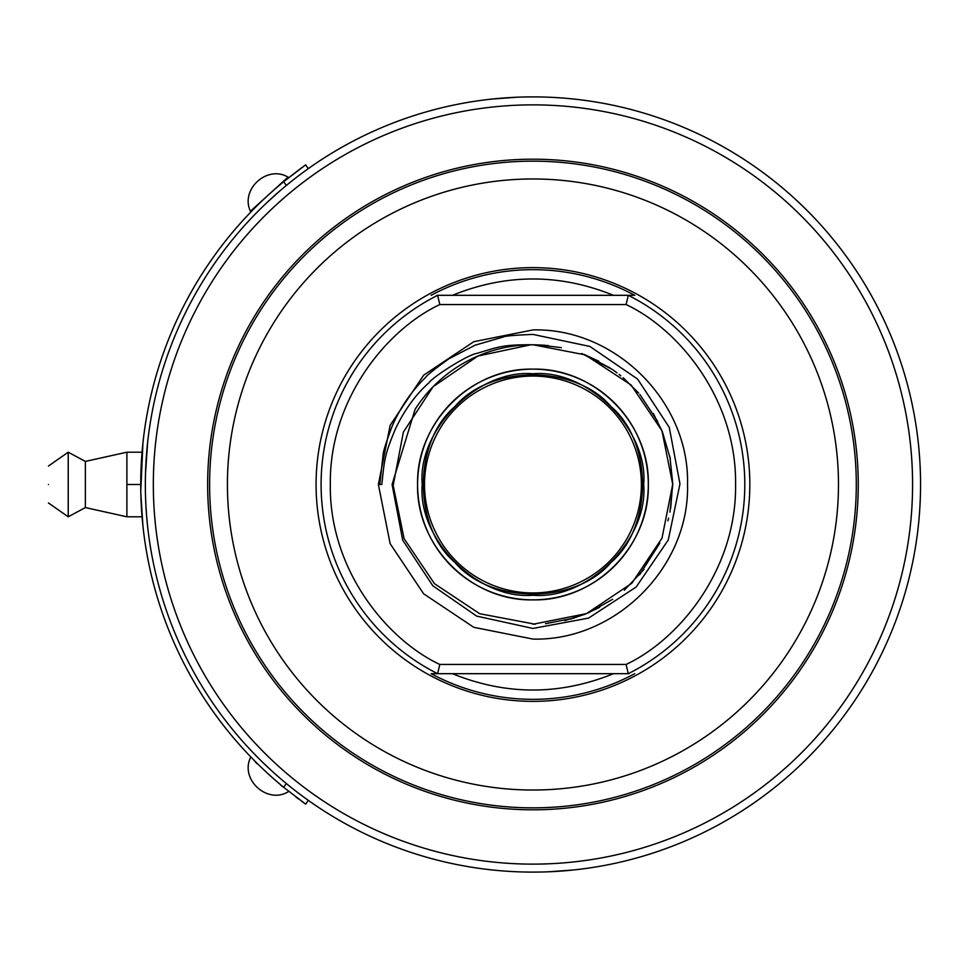 <?xml version="1.0" encoding="UTF-8"?>
<svg xmlns="http://www.w3.org/2000/svg" width="969" height="969" viewBox="0 0 969 969"><rect width="100%" height="100%" fill="white"/><g stroke="black" fill="none" stroke-linecap="round" stroke-linejoin="round"><path stroke-width="1.45" d="M920.55 486.014L920.55 484.5A387.6 387.6 0 0 1 339.525 820.392A387.6 387.6 0 0 1 338.387 149.262A387.6 387.6 0 0 1 920.55 483.192A387.6 387.6 0 0 1 920.55 484.5L920.538 480.806M532.635 872.1L529.256 872.088M532.95 872.1C590.303 869.326 590.303 869.326 532.95 872.1M573.587 869.968L549.375 871.749M541.744 872.003L537.238 872.076M533.265 96.9L536.644 96.912M532.95 96.9C475.597 99.674 475.597 99.674 532.95 96.9M492.313 99.032L516.525 97.251M524.156 96.997L528.662 96.924M298.404 175.922L301.759 173.39M304.92 171.077L306.507 169.926M145.35 484.827L145.362 488.194M145.35 484.173L145.362 480.806M286.339 783.521L283.663 787.3A392.215 392.215 0 0 1 283.663 181.7L286.339 185.479M308.324 168.618L305.659 164.863L283.663 181.7M285.528 180.173L301.953 167.528M303.83 166.159L305.659 164.863M308.324 800.382L305.659 804.137L308.324 800.382M303.83 802.829L301.843 801.387M298.973 799.28L295.715 796.833M283.663 787.3L305.659 804.137M207.645 484.5A325.305 325.305 0 0 1 532.405 159.195A325.305 325.305 0 0 1 858.255 483.41A325.305 325.305 0 0 1 533.495 809.805A325.305 325.305 0 0 1 207.645 484.5M281.519 183.02L285.685 180.052L282.56 182.608M279.133 185.491L275.123 188.943M270.145 193.352L268.316 195.023L270.145 193.352M263.447 199.553C250.68 211.981 250.68 211.981 263.447 199.553M256.93 763.645L253.575 759.793M268.316 773.977L270.145 775.648L268.316 773.977M275.123 780.057C288.714 791.576 288.714 791.576 275.123 780.057M140.856 494.166L142.94 526.034L142.068 516.804L126.891 516.804L126.891 452.196L142.068 452.196L142.94 442.966L140.784 490.992M260.407 208.904L259.692 209.607M256.688 756.365L257.33 757.019M145.35 484.476L145.459 475.173M145.507 473.635L147.579 442.966M146.355 512.322L146.452 513.703M146.476 514.054L147.252 522.897M147.397 524.326L147.579 526.034M146.719 517.095L145.992 506.835M278.188 192.383L266.572 202.933M266.572 766.067L272.325 771.397M145.629 499.265L145.653 499.895M145.701 501.118L145.859 504.28M146.028 507.356L146.222 510.566M316.076 484.5A216.874 216.874 0 0 1 532.49 267.626A216.874 216.874 0 0 1 749.824 483.592A216.874 216.874 0 0 1 533.41 701.374A216.874 216.874 0 0 1 316.076 484.5M634.756 673.685A214.839 214.839 0 0 1 431.144 673.685L628.905 673.685M431.144 295.315A214.839 214.839 0 0 1 634.756 295.315L437.6 295.315L439.817 304.545L626.083 304.545C679.257 329.472 736.706 399.543 735.58 484.5C736.706 569.457 679.257 639.528 626.083 664.455L439.817 664.455L437.6 673.685A211.86 211.86 0 0 1 437.6 295.315L436.995 295.315M626.083 304.545L628.3 295.315A211.86 211.86 0 0 1 628.3 673.685L626.083 664.455M288.011 177.121L250.438 211.254C240.033 189.403 267.262 164.669 288.011 177.121M269.225 774.812C293.462 796.821 293.462 796.821 269.225 774.812C245 752.804 245 752.804 269.225 774.812M621.674 673.685L613.474 673.685C559.791 695.463 506.109 695.463 452.426 673.685L443.875 673.685M443.657 673.685L437.649 673.685M628.166 673.685L622.146 673.685M444.226 295.315L452.426 295.315C506.109 273.537 559.791 273.537 613.474 295.315L622.025 295.315M622.243 295.315L628.251 295.315M437.734 295.315L443.754 295.315M643.695 484.5C648.467 539.527 587.977 600.017 532.95 595.245C477.923 600.017 417.433 539.527 422.205 484.5C417.433 429.473 477.923 368.983 532.95 373.755C587.977 368.983 648.467 429.473 643.695 484.5M532.95 329.92L473.793 341.694L423.647 375.197L390.144 425.343L378.37 484.5L390.144 543.657L423.647 593.803L473.793 627.306L532.95 639.08C615.545 641.212 689.662 567.095 687.53 484.5C689.662 401.905 615.545 327.788 532.95 329.92M648.309 484.5C649.884 546.141 594.591 601.434 532.95 599.859C471.309 601.434 416.016 546.141 417.591 484.5C416.016 422.859 471.309 367.566 532.95 369.141C594.591 367.566 649.884 422.859 648.309 484.5A115.359 115.359 0 0 1 532.95 599.859A115.359 115.359 0 0 1 417.591 484.5A115.359 115.359 0 0 1 532.95 369.141A115.359 115.359 0 0 1 648.309 484.5M126.891 484.5L140.735 484.5M379.8 484.5L381.822 484.5C384.33 460.759 384.414 454.897 395.594 428.601C404.558 409.839 415.701 394.553 429.001 382.719C433.07 376.675 467.918 354.606 476.663 353.455C499.168 346.72 502.378 344.758 531.06 344.746A139.766 139.766 0 0 0 415.059 409.427L392.082 484.5L402.692 540.169L432.804 585.773L476.651 616.102L532.95 628.445L588.571 618.101L636.136 587.044L668.283 539.951L679.972 483.894L669.264 427.426L637.675 379.133L589.855 346.442L532.95 334.414C514.333 335.189 504.522 336.037 503.529 336.933L475.113 345.182L448.804 358.833C434.56 369.141 426.832 375.33 425.621 377.389C411.45 391.185 400.282 407.489 392.118 426.287C386.098 442.385 383.094 451.881 383.094 454.764L379.787 484.5M531 344.746L477.899 356.035L433.095 386.704L403.358 432.138L393.184 485.469L404.097 538.655L434.463 583.677L479.691 613.716L535.3 624.242M544.723 345.23L532.95 344.734L585.24 354.884L631.073 384.972L661.948 430.733L672.716 484.258L661.984 538.195L631.873 583.217L586.499 613.607L532.95 624.266M564.842 620.572L585.93 613.837M588.68 612.674L612.65 599.302M639.613 574.823L659.828 543.124M670.645 508.41L672.716 483.701M672.704 483.071L669.906 456.641M657.6 421.297L639.867 394.492M610.131 367.978L585.022 354.799M570.305 619.179L585.264 614.104L599.69 607.297M598.878 361.267L583.847 354.327M531.06 344.746L548.297 345.582M581.654 353.491L612.275 369.431M653.348 413.521L662.469 431.992M672.716 484.815L669.954 512.116M668.598 518.149L667.895 520.837M643.961 569.397L624.339 590.23M589.503 612.311L584.21 614.528M574.302 618.004L545.523 623.697M538.631 344.855L561.342 347.653M613.147 370.049L617.011 372.847M619.07 374.422L620.802 375.815M623.128 377.728L638.632 393.039M662.336 431.677L670.342 458.87M381.822 484.5L379.061 484.5M126.891 452.196L85.369 461.426L85.369 507.574L126.891 516.804M85.369 461.426L68.218 452.196L68.218 516.804L85.369 507.574M48.45 484.5C48.45 508.313 48.45 508.313 48.45 484.5C48.45 460.687 48.45 460.687 48.45 484.5M610.93 562.48C575.55 604.583 490.362 604.583 454.97 562.48C412.867 527.1 412.867 441.912 454.97 406.52C490.35 364.417 575.538 364.417 610.93 406.52C653.033 441.9 653.033 527.088 610.93 562.48M609.622 407.828A108.431 108.431 0 0 0 424.519 484.5A108.431 108.431 0 0 0 574.447 584.682A108.431 108.431 0 0 0 609.622 407.828M912.58 483.228A379.63 379.63 0 0 1 344.237 813.899A379.63 379.63 0 0 1 342.033 156.372A379.63 379.63 0 0 1 912.58 483.228M209.607 484.5A323.343 323.343 0 0 1 532.211 161.157A323.343 323.343 0 0 1 856.293 483.022A323.343 323.343 0 0 1 533.689 807.843A323.343 323.343 0 0 1 209.607 484.5M838.476 483.216A305.538 305.538 0 0 1 381.301 749.74A305.538 305.538 0 0 1 379.073 220.544A305.538 305.538 0 0 1 838.476 483.216M439.817 664.455C386.643 639.528 329.194 569.457 330.32 484.5C329.194 399.543 386.643 329.472 439.817 304.545M533.168 872.1L536.971 872.076M543.657 871.955L548.115 871.809M552.245 871.615L554.934 871.47M568.512 870.465L577.294 869.556M532.732 96.9L528.929 96.924M522.243 97.045L517.785 97.191M513.655 97.385L510.966 97.53M497.388 98.535L488.606 99.444M258.069 204.738L256.93 205.355M280.792 784.914L281.519 785.98M288.011 791.879C267.262 804.331 240.033 779.597 250.438 757.746M48.45 502.959L68.218 516.804M48.45 466.041L68.218 452.196"/></g></svg>
